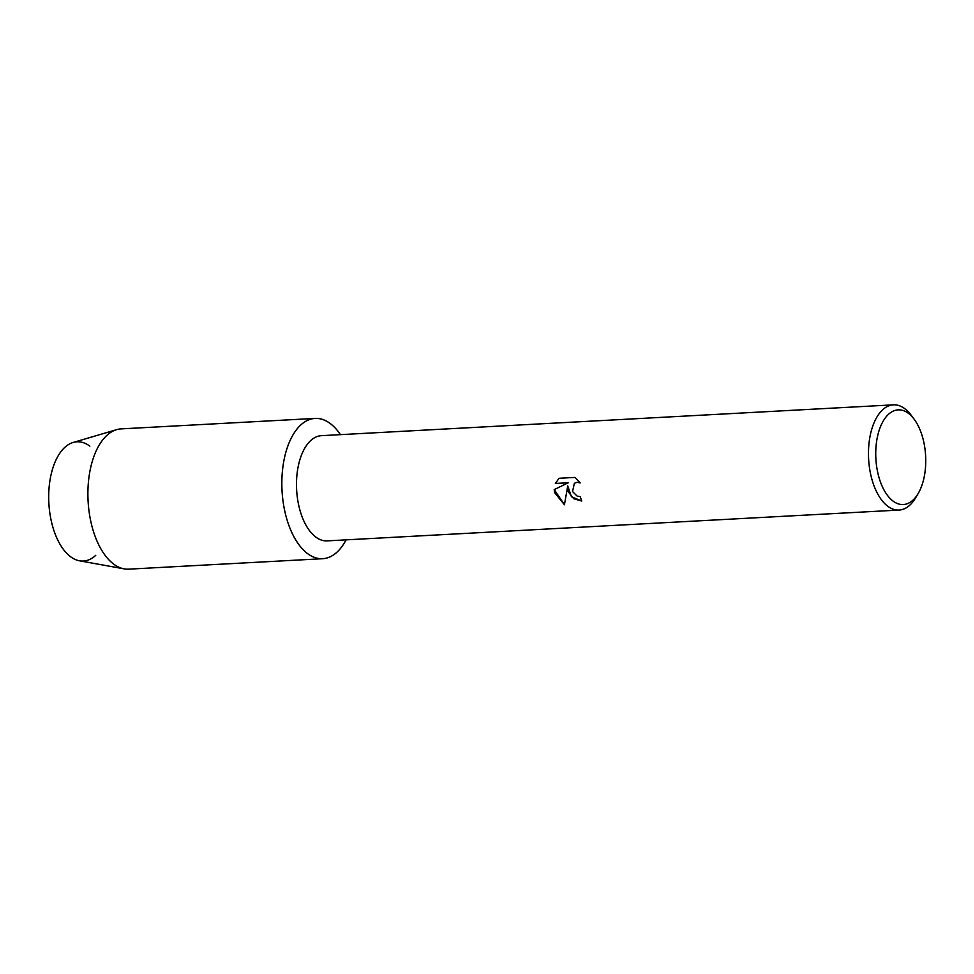 <?xml version="1.0" encoding="UTF-8"?>
<svg xmlns="http://www.w3.org/2000/svg" width="974" height="974" viewBox="0 0 974 974"><rect width="100%" height="100%" fill="white"/><g stroke="black" fill="none" stroke-linecap="round" stroke-linejoin="round"><path stroke-width="1.46" d="M95.732 555.338A59.706 31.375 -93.1 0 1 51.476 521.845A59.706 31.375 -93.1 0 1 56.711 458.498A59.706 31.375 -93.1 0 1 89.852 446.165M918.117 493.611L915.572 497.897A52.681 27.686 -93.1 0 1 899.099 510.059L327.118 540.874A52.681 27.686 -93.1 0 1 298.945 506.297A52.681 27.686 -93.1 0 1 321.444 435.67L893.426 404.843A52.681 27.686 -93.1 0 1 911.104 415.155L914.099 419.149A47.409 24.91 -93.1 0 1 923.547 440.991A47.409 24.91 -93.1 0 1 918.117 493.611A47.409 24.91 -93.1 0 1 877.939 473.425A47.409 24.91 -93.1 0 1 884.343 419.258A47.409 24.91 -93.1 0 1 914.099 419.149M285.114 512.592A70.238 36.915 -93.1 0 1 295.402 431.165A70.238 36.915 -93.1 0 1 340.437 434.648A70.238 36.915 -93.1 0 0 315.113 418.418A70.238 36.915 -93.1 0 0 285.114 512.592A70.238 36.915 -93.1 0 0 346.111 539.852A70.238 36.915 -93.1 0 1 322.674 558.711A70.238 36.915 -93.1 0 1 285.114 512.592M568.256 491.773L567.745 485.953L564.421 504.763L554.547 492.515L554.218 489.605L568.268 482.775L555.387 483.469L559.052 478.283L574.94 477.418L580.187 482.921L577.192 482.276L574.38 483.262L572.529 491.553L577.156 496.095L580.285 496.655A52.681 27.686 86.9 0 0 581.758 501.05L573.759 498.725L568.256 491.773M899.099 510.059A52.681 27.686 -93.1 0 1 870.926 475.47A52.681 27.686 -93.1 0 1 893.426 404.843M581.746 501.026L571.446 496.752L567.745 485.953M574.38 483.262L577.241 482.24L580.139 482.848M559.064 478.283L555.423 483.445L568.268 482.775M554.255 489.581L564.433 504.715M322.674 558.711L128.726 569.157A70.238 36.915 -93.1 0 1 124.148 568.865L79.503 560.805A59.706 31.375 -93.1 0 1 51.476 521.845A59.706 31.375 -93.1 0 1 73.123 442.476L116.636 429.656A70.238 36.915 -93.1 0 1 121.166 428.877L315.113 418.418M124.148 568.865A70.238 36.915 -93.1 0 1 91.166 523.038A70.238 36.915 -93.1 0 1 116.636 429.656"/></g></svg>
